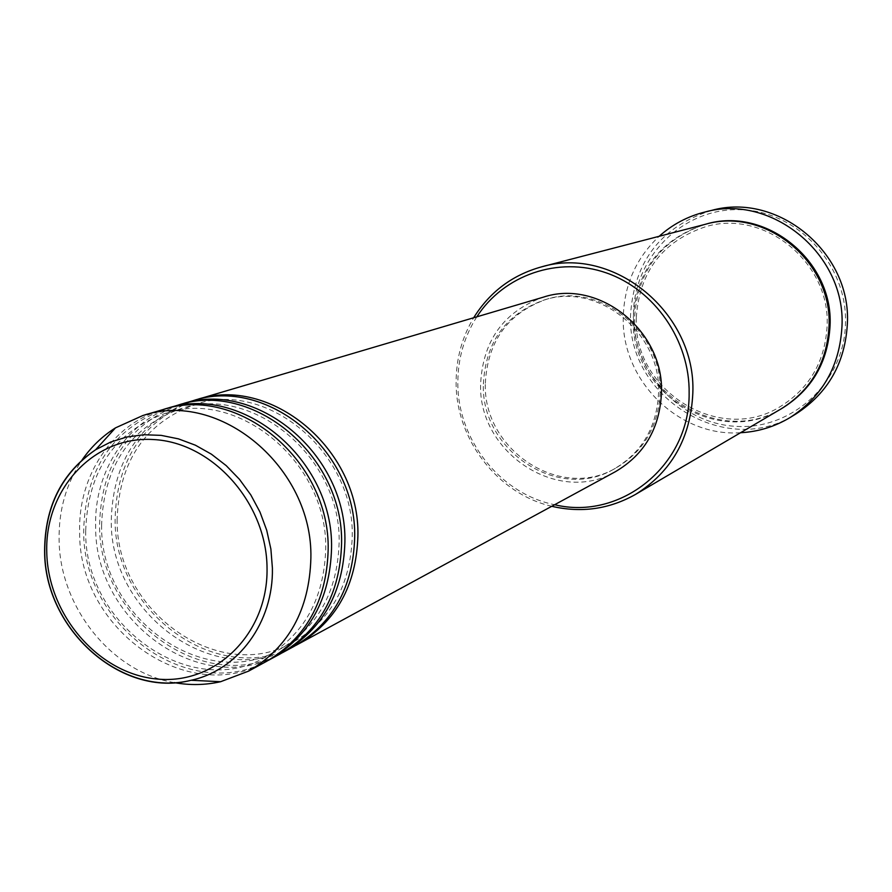 <?xml version="1.0" encoding="UTF-8"?>
<svg xmlns="http://www.w3.org/2000/svg" width="892" height="892" viewBox="0 0 892 892"><rect width="100%" height="100%" fill="white"/><g stroke="black" fill="none" stroke-linecap="round" stroke-linejoin="round"><path stroke-width="0.67" stroke-dasharray="4.46 3.34" d="M295.899 645.384C219.32 688.769 113.451 612.815 115.113 518.854C116.785 459.67 143.211 420.165 194.389 400.318M294.215 646.31C217.514 691.646 109.56 615.346 111.266 520.27C113.05 460.038 140.144 420.221 192.549 400.854M282.285 652.788C204.948 696.574 97.997 619.628 99.592 524.585C101.22 464.732 127.868 424.77 179.526 404.712M280.567 653.736C203.086 699.518 94.006 622.226 95.656 526.035C94.017 470.608 128.102 419.318 177.642 405.258M268.325 660.37C190.219 704.568 82.164 626.597 83.692 530.461C85.275 469.906 112.147 429.498 164.306 409.216M266.574 661.34C188.312 707.59 78.083 629.273 79.656 531.944C77.95 475.86 112.325 423.979 162.366 409.774M476.819 316.827C464.342 336.429 458.02 358.116 457.852 381.91C456.983 439.009 499.921 493.856 554.646 504.716M551.769 506.288C497.268 493.722 455.299 438.585 456.124 381.419C456.269 358.35 462.123 337.12 473.674 317.753M633.476 314.497C633.61 257.387 682.748 207.881 739.869 209.687C797.002 210.612 847.311 264.099 845.516 322.96C844.579 381.854 792.642 429.955 736.357 426.376C680.027 423.667 632.517 371.574 633.476 314.497M711.783 210.356C661.262 226.3 634.19 261.055 630.577 314.631C626.385 397.709 726.935 459.503 796.077 413.866M781.381 408.737C718.941 448.475 629.562 392.603 633.275 318.132C636.431 270.432 660.348 239.179 705.026 224.383M615.402 471.69C557.968 505.652 477.889 452.478 480.621 383.861C482.929 340.465 503.768 311.598 543.15 297.226M483.375 383.995C485.605 342.082 505.708 314.14 543.696 300.158C597.529 281.805 661.206 332.426 658.575 392.692C656.925 427.179 641.972 452.69 613.718 469.225C558.08 501.884 480.732 450.382 483.375 383.995M485.337 383.27C487.567 341.446 507.637 313.56 545.547 299.612C599.29 281.292 662.823 331.791 660.203 391.923C658.552 426.343 643.623 451.798 615.424 468.3C559.886 500.903 482.695 449.512 485.337 383.27M740.516 432.732C678.522 437.203 621.222 380.126 623.263 317.206C624.121 285.016 636.085 258.044 659.155 236.302M174.174 682.603C111.533 672.167 59.485 606.917 59.095 539.537C58.694 509.8 66.331 483.308 81.997 460.071M781.916 408.413C719.554 447.516 630.923 391.733 634.602 317.663C637.702 270.321 661.373 239.179 705.628 224.226M117.142 519.233C115.202 611.923 220.636 685.491 293.568 641.917C330.899 620.286 350.456 585.286 352.228 536.917C354.737 451.72 265.738 379.446 195.203 404.422C145.229 422.719 119.205 460.986 117.142 519.233M101.61 524.964C99.714 618.758 206.32 693.285 279.932 649.276C317.619 627.455 337.354 592.054 339.127 543.083C341.614 456.827 251.533 383.616 180.351 408.859C129.909 427.324 103.662 466.025 101.61 524.964M85.699 530.84C83.859 625.771 191.657 701.29 265.95 656.813C304.005 634.792 323.919 599 325.703 549.416C328.167 462.056 236.971 387.875 165.131 413.42C114.209 432.04 87.728 471.188 85.699 530.84M636.297 317.898C632.673 390.495 719.643 444.974 780.4 406.518C809.579 388.299 825.156 361.383 827.118 325.77C830.441 262.382 764.121 209.007 705.895 226.635C662.589 241.096 639.386 271.514 636.297 317.898M543.696 300.158L545.547 299.612M613.718 469.225L615.424 468.3"/><path stroke-width="1.34" d="M194.389 400.318L196.218 399.761C270.109 374.54 360.19 449.022 357.904 535.891C356.376 585.442 336.262 621.635 297.582 644.481L295.899 645.384M179.526 404.712L192.549 400.854C266.619 375.554 356.956 450.282 354.682 537.408C353.154 587.114 332.995 623.408 294.215 646.31L282.285 652.788M181.41 404.143C256.026 378.654 347.133 454.106 344.892 542.024C343.375 592.177 323.082 628.782 284.013 651.862M164.306 409.216L177.642 405.258C252.447 379.691 343.821 455.399 341.58 543.585C340.075 593.882 319.726 630.599 280.567 653.736L268.325 660.37M166.224 408.636C241.587 382.869 333.742 459.313 331.545 548.324C330.04 599.078 309.569 636.107 270.098 659.422M81.997 460.071C91.107 446.937 102.268 436.21 115.481 427.87L142.731 415.572L162.366 409.774C237.919 383.939 330.341 460.64 328.156 549.918C326.662 600.829 306.134 637.97 266.574 661.34L248.578 671.13L220.614 681.711C205.372 685.145 189.896 685.446 174.174 682.603M554.646 504.716C620.631 520.895 689.828 465.379 689.137 393.361C689.995 340.8 654.739 289.688 606.437 272.93C558.158 255.971 503.757 275.015 476.819 316.827M473.674 317.753C489.786 291.918 512.398 274.948 541.533 266.864C613.551 245.244 696.384 313.237 692.828 393.116C690.709 437.927 671.676 471.656 635.728 494.291C609.414 509.176 581.428 513.168 551.769 506.288M790.245 417.434L796.077 413.866C828.144 393.004 845.259 362.821 847.4 323.294C851.146 252.258 777.646 191.925 711.783 210.356L705.137 211.973C771.569 193.374 845.761 254.298 841.992 326.026C839.84 365.921 822.591 396.382 790.245 417.434C774.903 426.666 758.323 431.773 740.516 432.732M541.533 266.864L705.026 224.383C764.79 206.554 832.426 261.256 829.047 326.037C827.062 362.42 811.174 389.982 781.381 408.737L635.728 494.291M196.218 399.761L543.15 297.226C598.677 278.505 664.183 330.731 661.474 392.837C659.779 428.305 644.425 454.597 615.402 471.69L297.582 644.481M659.155 236.302C672.434 224.394 687.754 216.277 705.137 211.973M142.731 415.572C219.242 389.391 313.014 467.386 310.884 558.058C309.413 609.76 288.651 647.458 248.578 671.13M267.043 568.494C266.942 503.356 212.742 442.399 153.391 439.544C94.017 435.72 44.901 488.872 46.752 551.903C47.755 614.878 98.655 673.995 157.137 679.024C215.608 685.011 268.035 633.699 267.043 568.494M44.6 551.022C44.812 506.478 61.816 472.715 95.622 449.746L110.664 442.042L126.854 436.991L143.813 434.738L161.151 435.363L178.456 438.864L195.348 445.175L211.393 454.173L226.211 465.635L239.457 479.316L250.797 494.893L259.951 511.986L266.697 530.194L270.889 549.071L272.406 568.159C273.498 622.482 238.197 670.16 191.1 680.273C121.725 698.447 44.422 629.362 44.611 551.434M705.628 224.226C765.403 205.94 833.462 260.609 830.062 325.535C828.044 362.119 811.999 389.737 781.916 408.413M115.481 427.87L95.622 449.746C61.715 473.217 44.756 507.135 44.756 551.524C44.633 628.994 120.955 697.89 191.1 680.273L220.614 681.711"/></g></svg>
